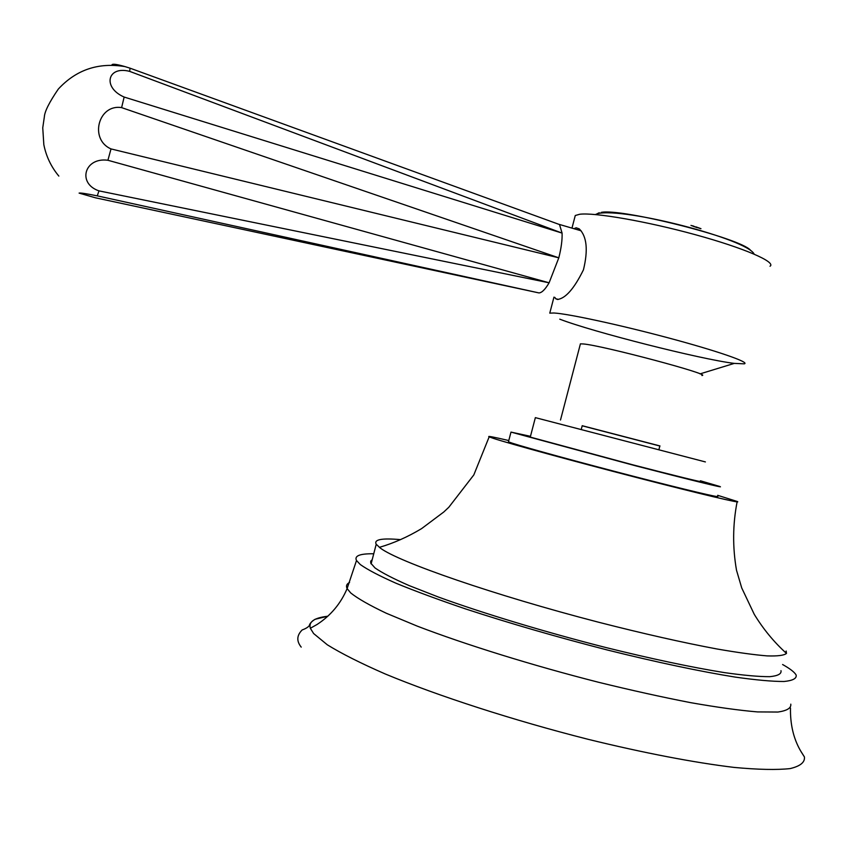 <?xml version="1.0" encoding="UTF-8"?>
<svg xmlns="http://www.w3.org/2000/svg" width="855" height="855" viewBox="0 0 855 855"><rect width="100%" height="100%" fill="white"/><g stroke="black" fill="none" stroke-linecap="round" stroke-linejoin="round"><path stroke-width="1.28" d="M782.603 664.517C790.052 668.696 794.562 672.19 796.133 675.023C796.86 678.464 792.842 680.612 784.046 681.488C772.418 681.52 756.119 680.056 735.14 677.085C700.662 671.549 656.17 662.155 607.317 649.992C556.861 637.018 509.644 623.338 465.644 608.952C438.54 599.74 415.359 591.179 396.1 583.281C379.47 575.928 367.532 569.687 360.308 564.546L356.503 560.506C354.162 555.825 359.912 553.58 373.742 553.773M372.214 559.64L370.717 561.169L370.749 563.135L375.014 567.944C382.003 572.797 393.353 578.675 409.064 585.557L438.198 596.961C483 613.27 544.881 632.016 605.832 647.524C651.948 658.938 691.439 667.295 724.281 672.596C743.754 675.354 758.898 676.711 769.724 676.679C777.911 675.878 781.673 673.868 780.978 670.651M800.943 751.481L804.437 756.974C805.036 762.307 800.269 766.176 790.138 768.592C776.8 770.045 758.129 769.65 734.124 767.416C694.688 762.692 643.804 752.966 588.133 739.319C513.224 720.316 438.091 695.949 385.274 673.986C360.789 663.288 341.476 653.562 327.326 644.809L313.614 633.534L310.333 628.275C308.452 621.799 314.287 617.78 327.839 616.231M400.546 539.633C381.768 537.966 373.667 539.505 376.221 544.25L380.208 547.991C398.248 561.831 493.784 595.08 598.671 622.248C643.323 633.662 682.717 642.565 716.832 648.956C737.459 652.536 754.249 654.845 767.224 655.903C777.794 656.234 784.217 655.4 786.482 653.402L786.162 651.029L785.724 652.707M717.676 495.323L737.213 501.468C743.465 504.183 699.989 493.912 636.74 477.55C573.598 461.23 509.024 443.521 493.378 438.369L489.167 436.852C486.89 435.729 493.431 436.958 508.778 440.549M530.474 436.328L510.991 432.096L508.447 441.832L512.337 443.211C526.178 447.731 580.62 462.63 633.298 476.246C686.073 489.904 722.646 498.54 717.42 496.263M700.427 480.788L719.985 486.538C725.286 488.526 688.777 479.602 636.013 465.922L510.991 432.096M705.396 461.924L535.358 417.635L530.271 437.087L632.39 464.714C674.905 475.733 704.552 482.979 700.277 481.376M582.223 425.715L659.985 445.947M582.202 425.811L659.857 446.021M701.88 375.495C713.594 375.067 602.561 345.473 583.356 343.956L580.417 343.849L580.267 344.415M559.769 319.172C592.568 331.868 700.608 359.303 734.295 363.396L744.352 363.835C750.145 362.37 717.014 350.871 668.15 337.832C619.383 324.782 567.944 313.7 553.89 312.994L549.776 313.144L553.955 297.134M572.016 227.975L575.265 215.513L579.679 214.263C594.439 212.307 646.476 221.295 695.211 234.665C744.042 248.014 776.522 262.111 770.024 266.247M574.165 228.606L576.152 227.793L579.23 228.862C586.851 236.375 588.251 250.034 583.441 269.838C574.186 288.627 565.518 298.502 557.428 299.474L555.526 298.63L554.916 297.401M537.838 292.688L538.939 292.923C541.803 292.838 545.191 289.471 549.102 282.802L558.807 257.825C561.254 248.1 562.344 239.86 562.077 233.094L559.491 224.47L581.101 230.786M97.288 195.87L538.939 292.923L95.333 197.772L79.098 193.102C80.327 192.738 86.387 193.668 97.288 195.87M97.278 195.87L98.966 190.868L549.102 282.802L107.922 160.27C84.356 157.021 77.1 183.515 98.977 190.868M107.912 160.27L111.011 148.92C89.102 139.472 98.25 103.829 121.613 107.623L124.146 97.053C102.194 87.509 107.367 65.504 129.65 71.371L130.067 68.186L124.969 66.594C117.21 64.382 112.903 63.74 112.058 64.649L112.133 65.13M130.067 68.186L559.587 224.576M129.65 71.371L562.077 233.094L124.157 97.053M121.613 107.623L558.807 257.825L111.011 148.92M695.927 226.864L700.982 228.68L693.416 226.393M692.625 225.731L696.964 227.612L690.968 225.399M700.502 228.648L696.515 227.152M356.503 560.506L347.119 588.582L350.732 592.964C357.85 598.628 369.713 605.383 386.31 613.249L417.336 626.159C465.28 644.552 532.28 665.404 598.66 682.301C631.46 690.338 662.091 697.114 690.551 702.639C717.035 707.299 739.351 710.387 757.498 711.916L777.932 712.044C787.017 710.719 791.303 708.09 790.789 704.157M310.333 628.275L317.098 624.46C330.767 615.525 340.771 603.566 347.119 588.582C345.837 585.932 346.649 583.89 349.567 582.469M599.237 212.724L597.079 213.803M601.247 212.371C621.831 208.171 740.377 238.15 750.444 250.173M804.437 756.974L800.451 750.615C793.493 738.506 790.17 724.303 790.48 708.015M327.871 616.198L315.035 619.298C311.605 621.478 309.713 623.541 309.36 625.518C308.217 627.132 305.834 628.617 302.178 629.943C296.717 635.383 296.396 641.111 301.216 647.117M371.113 563.894L376.221 544.25M737.106 501.874C732.714 524.489 732.511 547.275 736.508 570.232L741.734 587.951L754.26 614.328C763.312 629.152 774.053 642.18 786.482 653.402M379.353 547.35C393.514 543.256 407.611 537.004 421.633 528.593L443.766 512.006L448.832 507.239L473.82 474.92L489.167 436.852M659.878 445.925L658.863 449.805M700.021 373.881L734.295 363.396M580.417 343.849L560.495 420.029M555.526 298.63L558.326 299.421M58.835 176.087C51.15 166.843 46.149 156.358 43.829 144.645L42.75 127.833L44.353 116.846C44.674 111.46 49.334 102.194 58.322 89.059C76.245 69.704 98.453 62.223 124.969 66.594M595.369 214.541L597.677 213.611C624.952 207.263 747.569 239.325 754.142 254.106M582.223 425.694L581.208 429.573"/></g></svg>
